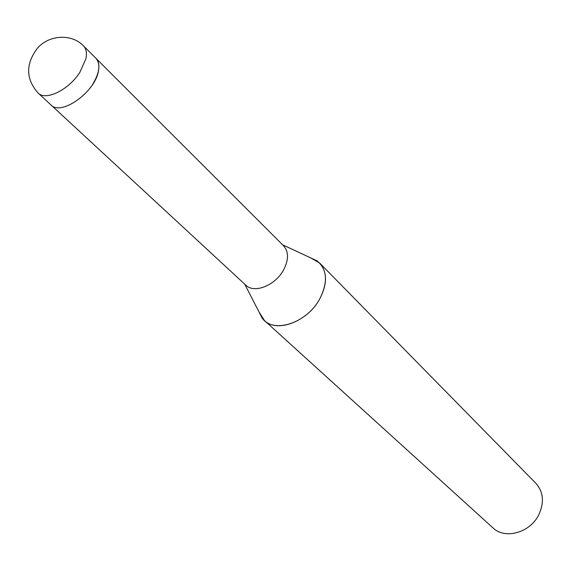 <?xml version="1.0" encoding="UTF-8"?>
<svg xmlns="http://www.w3.org/2000/svg" width="571" height="571" viewBox="0 0 571 571"><rect width="100%" height="100%" fill="white"/><g stroke="black" fill="none" stroke-linecap="round" stroke-linejoin="round"><path stroke-width="0.86" d="M51.09 105.035L245.823 285.186C254.074 293.708 274.744 285.764 283.245 270.518C288.79 260.183 288.926 251.961 283.644 245.858L95.985 58.342M264.416 320.495L258.92 311.766L262.139 318.018C272.852 333.985 306.377 323.543 319.496 299.354C327.419 284.258 327.469 272.153 319.653 263.045L310.717 257.899L317.083 260.868C327.361 269.533 328.161 282.367 319.496 299.354C307.262 321.78 276.828 333.093 264.416 320.495L492.93 527.847C504.985 539.781 530.295 532.714 538.896 514.571C544.42 502.316 543.399 491.874 535.819 483.244L319.653 263.045M92.481 84.665C99.632 72.902 100.774 64.102 95.899 58.256C98.683 61.14 99.525 65.415 98.433 71.082C95.1 92.174 60.983 116.313 51.005 104.957L38.136 93.052C45.701 101.146 68.777 89.897 79.847 72.36L85.928 58.699C87.07 53.01 86.264 48.735 83.502 45.873C71.86 33.596 49.427 34.51 37.443 48.178C25.502 64.102 25.738 79.062 38.136 93.052M244.702 284.144L262.139 318.018M282.559 244.773L317.083 260.868M83.502 45.873L95.899 58.256"/></g></svg>
